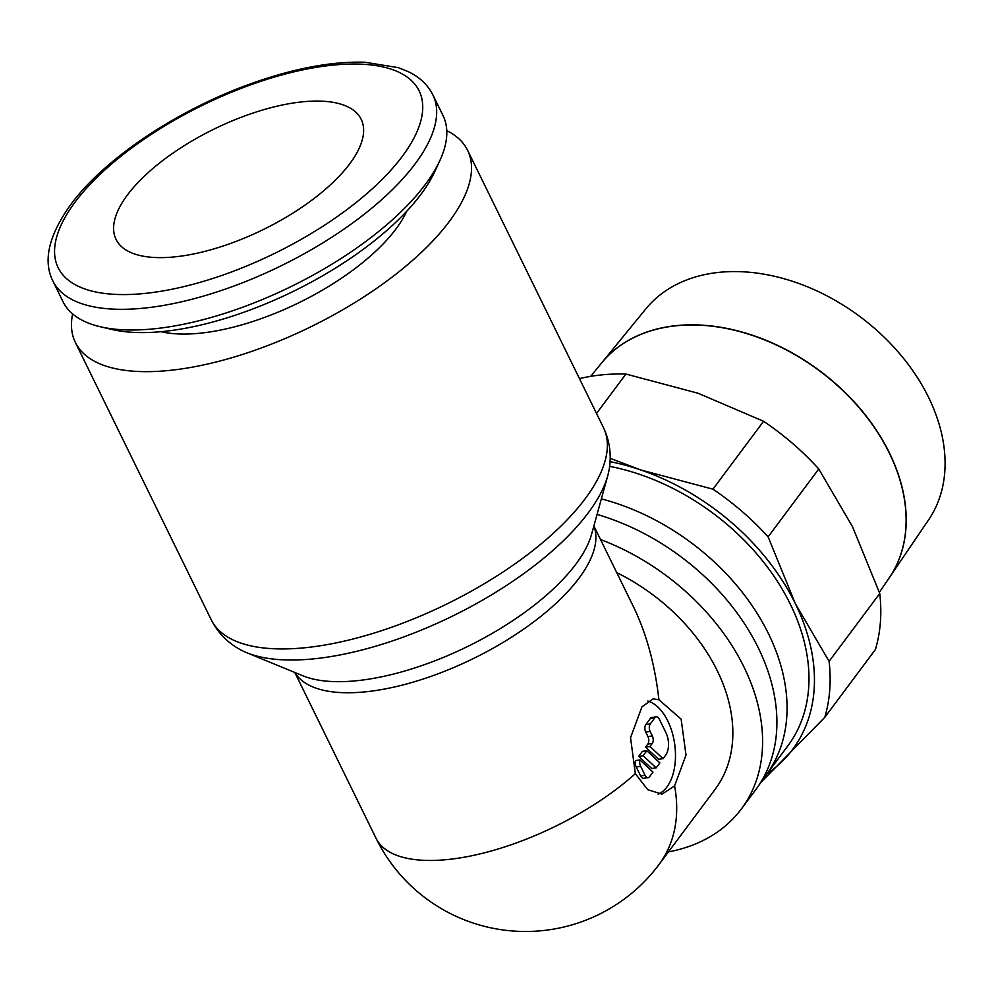 <?xml version="1.0" encoding="UTF-8"?>
<svg xmlns="http://www.w3.org/2000/svg" width="993" height="993" viewBox="0 0 993 993"><rect width="100%" height="100%" fill="white"/><g stroke="black" fill="none" stroke-linecap="round" stroke-linejoin="round"><path stroke-width="1.49" d="M72.613 313.887A218.386 89.507 -26.1 0 0 75.381 342.473A218.386 89.507 -26.1 0 0 179.87 369.16A218.386 89.507 -26.1 0 0 391.999 277.184A218.386 89.507 -26.1 0 0 467.616 150.328A218.386 89.507 -26.1 0 0 446.751 130.629M603.459 427.611A218.386 89.507 -26.1 0 1 585.15 498.771A218.386 89.507 -26.1 0 1 315.712 646.443A218.386 89.507 -26.1 0 1 211.224 619.756C217.479 632.057 226.565 641.677 238.494 648.64A213.929 87.669 -26.1 0 0 246.624 652.662A213.929 87.669 -26.1 0 0 324.264 657.577A213.929 87.669 -26.1 0 0 588.191 512.922A213.929 87.669 -26.1 0 0 607.753 475.746A213.929 87.669 -26.1 0 0 609.553 466.859C611.365 453.168 609.33 440.085 603.459 427.611L467.616 150.328M246.624 652.662L302.902 675.799A170.982 70.069 -26.1 0 0 364.952 679.721A170.982 70.069 -26.1 0 0 575.903 564.111A170.982 70.069 -26.1 0 0 591.543 534.395L607.753 475.746M52.902 281.044L63.031 301.723A211.559 86.701 -26.1 0 0 100.43 326.784A211.559 86.701 -26.1 0 0 164.255 327.578A211.559 86.701 -26.1 0 0 439.899 160.481A211.559 86.701 -26.1 0 0 443.015 115.573L432.874 94.894C427.822 84.864 419.642 77.131 408.334 71.682L398.305 67.661L364.977 62.236C333.176 61.268 296.857 67.822 256.02 81.91C181.26 107.517 105.196 157.577 70.776 204.558C48.719 235.316 42.761 260.811 52.902 281.044A211.559 86.701 -26.1 0 0 154.126 306.899A211.559 86.701 -26.1 0 0 415.148 163.845A211.559 86.701 -26.1 0 0 432.874 94.894M100.43 326.784L112.308 329.539A200.983 82.369 -26.1 0 0 172.943 330.297A200.983 82.369 -26.1 0 0 434.797 171.553L439.899 160.481M406.646 211.348A152.872 62.646 153.9 0 1 207.363 332.32A152.872 62.646 153.9 0 1 160.99 331.687M674.57 785.935L662.021 794.102L647.721 789.708L635.334 773.659L630.543 737.7L641.937 706.855L653.084 698.886L658.918 699.742C654.921 664.491 646.406 633.435 633.373 606.574L593.876 525.942M668.438 851.895A199.283 142.024 -143.3 0 0 741.361 808.972L755.673 789.783A199.283 142.024 -143.3 0 0 757.324 787.511A199.283 142.024 -143.3 0 0 597.054 514.436M741.361 808.972A199.283 142.024 -143.3 0 0 600.542 539.559M757.324 787.511L767.527 773.026A198.786 141.676 -143.3 0 0 601.361 498.883M766.72 774.18L787.834 745.88A198.786 141.676 -143.3 0 0 790.378 604.303A198.786 141.676 -143.3 0 0 609.615 466.338M579.453 378.618A218.386 155.653 36.7 0 1 594.931 375.702A218.386 155.653 36.7 0 1 625.925 374.051L698.067 393.24L763.592 421.293A218.386 155.653 36.7 0 1 818.766 468.981L852.565 526.811L879.761 593.491A218.386 155.653 36.7 0 1 875.404 649.521L824.749 717.393A218.386 155.653 -143.3 0 0 829.093 661.35L795.294 603.533A204.732 145.921 36.7 0 1 783.105 760.452A204.732 145.921 36.7 0 1 767.006 773.783M889.467 577.467L928.616 519.823A176.469 125.776 -143.3 0 0 898.106 351.907A176.469 125.776 -143.3 0 0 714.054 272.963A176.469 125.776 -143.3 0 0 645.909 308.811L601.795 362.743A179.572 127.985 36.7 0 1 671.131 326.25A179.572 127.985 36.7 0 1 858.411 406.596A179.572 127.985 36.7 0 1 889.467 577.467A179.572 127.985 36.7 0 1 889.405 577.541M879.364 592.337L889.356 577.616A179.584 127.998 -143.3 0 0 858.3 406.745A179.584 127.998 -143.3 0 0 671.02 326.399A179.584 127.998 -143.3 0 0 601.671 362.892L590.649 376.347M349.747 163.783A136.488 55.943 153.9 0 1 221.315 246.612A136.488 55.943 153.9 0 1 116.044 239.4A136.488 55.943 153.9 0 1 127.476 194.913A136.488 55.943 153.9 0 1 255.921 112.085A136.488 55.943 153.9 0 1 361.179 119.297A136.488 55.943 153.9 0 1 349.747 163.783M658.918 699.742L681.136 719.143L686.002 755.065L674.582 785.91M647.784 701.033A47.776 27.196 -98 0 1 673.502 737.538A47.776 27.196 -98 0 1 666.924 787.002A47.776 27.196 -98 0 1 658.136 794.164M649.559 776.712A5.462 3.103 -98 0 1 648.131 777.643A5.462 3.103 -98 0 1 645.078 775.31L640.696 766.36A5.462 3.103 -98 0 1 639.964 759.943L652.997 772.107L649.559 776.712M648.131 777.643L643.687 778.264A5.462 3.103 -98 0 1 640.634 775.93L636.252 766.981L640.696 766.36M663.026 758.664L658.582 759.285L645.549 747.121L647.808 744.092A5.462 3.103 82 0 0 647.908 736.558L645.723 732.089A5.462 3.103 -98 0 1 645.822 724.542L650.403 718.398A5.462 3.103 -98 0 1 651.83 717.467L656.274 716.847A5.462 3.103 -98 0 1 659.327 719.18L665.893 732.598A16.384 9.322 -98 0 1 665.595 755.226L663.026 758.664L649.993 746.5L652.252 743.472A5.462 3.103 82 0 0 652.351 735.937L650.167 731.456A5.462 3.103 -98 0 1 650.266 723.922L654.846 717.778A5.462 3.103 -98 0 1 656.274 716.847M645.549 747.121L649.993 746.5M643.129 755.71L646.84 750.733L659.873 762.897L656.162 767.874L643.129 755.71L638.673 756.331L642.397 751.353L646.84 750.733M638.673 756.331L651.718 768.495L656.162 767.874M636.252 766.981A5.462 3.103 -98 0 1 635.52 760.564L639.964 759.943M635.334 773.659A166.514 68.244 -26.1 0 1 455.675 858.56A166.514 68.244 -26.1 0 1 375.999 838.216A166.514 166.514 0 0 0 658.955 864.605L715.109 789.373A166.514 118.676 -143.3 0 0 616.752 572.638M610.037 461.621A204.732 145.921 36.7 0 1 640.795 469.974A204.732 145.921 36.7 0 1 795.294 603.533L768.11 536.853A218.386 155.653 -143.3 0 0 712.937 489.164L640.795 469.974L610.161 458.269M760.973 782.335L824.749 717.393M596.52 413.448L625.925 374.051M763.592 421.293L712.937 489.164M768.11 536.853L818.766 468.981M879.761 593.491L829.093 661.35M294.921 672.522A166.514 68.244 -26.1 0 0 373.505 690.855A166.514 68.244 -26.1 0 0 578.956 578.261A166.514 68.244 -26.1 0 0 593.839 526.079M402.289 156.385A200.983 82.369 -26.1 0 0 322.973 66.32A200.983 82.369 -26.1 0 0 75.009 202.224A200.983 82.369 -26.1 0 0 154.312 292.277A200.983 82.369 -26.1 0 0 402.289 156.385M640.634 775.93L645.078 775.31M645.822 724.542L650.266 723.922M645.723 732.089L650.167 731.456M647.808 744.092L652.252 743.472M647.908 736.558L652.351 735.937M650.403 718.398L654.846 717.778M658.98 864.568A166.514 118.676 -143.3 0 0 674.595 785.897M375.999 838.216L294.797 672.46M211.224 619.756L75.381 342.473"/></g></svg>
